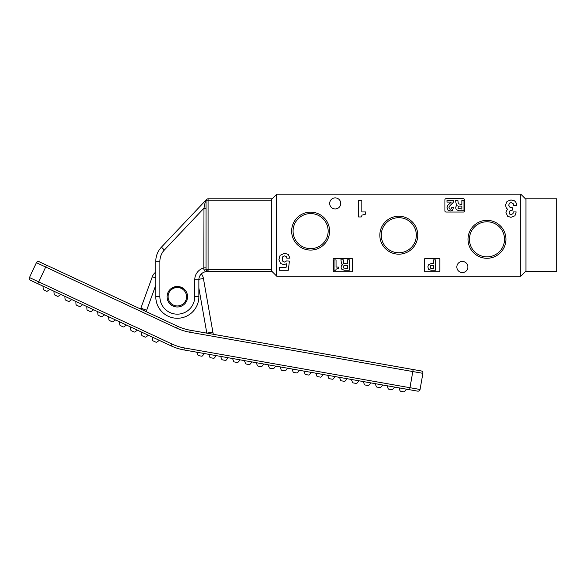 <?xml version="1.0" encoding="UTF-8"?>
<svg xmlns="http://www.w3.org/2000/svg" width="586" height="586" viewBox="0 0 586 586"><rect width="100%" height="100%" fill="white"/><g stroke="black" fill="none" stroke-linecap="round" stroke-linejoin="round"><path stroke-width="0.88" d="M310.617 212.139A18.972 18.972 0 0 0 291.645 231.111A18.972 18.972 0 0 0 310.617 250.076A18.972 18.972 0 0 0 329.588 231.111A18.972 18.972 0 0 0 310.617 212.139M310.617 213.575A17.536 17.536 0 0 0 293.081 231.111A17.536 17.536 0 0 0 310.617 248.647A17.536 17.536 0 0 0 328.153 231.111A17.536 17.536 0 0 0 310.617 213.575M398.795 216.241A18.972 18.972 0 0 0 379.831 235.213A18.972 18.972 0 0 0 398.795 254.178A18.972 18.972 0 0 0 417.767 235.213A18.972 18.972 0 0 0 398.795 216.241M398.795 217.677A17.536 17.536 0 0 0 381.259 235.213A17.536 17.536 0 0 0 398.795 252.749A17.536 17.536 0 0 0 416.331 235.213A17.536 17.536 0 0 0 398.795 217.677M486.973 220.343A18.972 18.972 0 0 0 468.009 239.315A18.972 18.972 0 0 0 486.973 258.28A18.972 18.972 0 0 0 505.945 239.315A18.972 18.972 0 0 0 486.973 220.343M486.973 221.772A17.536 17.536 0 0 0 469.437 239.315A17.536 17.536 0 0 0 486.973 256.851A17.536 17.536 0 0 0 504.517 239.315A17.536 17.536 0 0 0 486.973 221.772M462.369 272.534A5.538 5.538 0 0 1 456.831 266.996A5.538 5.538 0 0 1 462.369 261.459A5.538 5.538 0 0 1 467.906 266.996A5.538 5.538 0 0 1 462.369 272.534M335.229 208.96A5.538 5.538 0 0 1 329.691 203.423A5.538 5.538 0 0 1 335.229 197.885A5.538 5.538 0 0 1 340.759 203.423A5.538 5.538 0 0 1 335.229 208.96M520.815 194.193L276.782 194.193L276.782 276.226L520.815 276.226L520.815 194.193L525.942 199.321M286.063 267.458L279.544 267.458L279.544 270.256L288.319 270.256L289.411 261.07L286.613 260.924L284.525 262.059L282.708 261.136L282.144 259.122L282.774 256.771L284.547 255.862L286.188 256.456L286.781 258.118L289.916 258.118L288.275 254.449L284.737 253.269L280.079 255.35L278.943 259.349L280.569 263.436L283.763 264.66L286.613 263.751L286.063 267.458M365.613 211.942L361.84 211.942L361.84 200.515L358.647 200.515L358.647 216.959L361.269 216.959L362.111 215.106L365.613 214.139L365.613 211.942M512.391 207.744L510.01 207.407L508.721 205.232L509.402 203.174L511.139 202.544L513.175 203.642L513.541 205.437L516.537 205.437C516.632 203.452 515.892 201.892 514.318 200.756L510.941 199.951L506.993 201.438L505.484 205.268L506.458 208.374L507.864 209.312L506.568 210.462L505.945 212.564L507.652 216.315L510.955 217.333L514.94 215.78L516.207 211.934L513.299 211.934L513.043 213.553L511.124 214.74L509.505 213.971L509.146 212.462L510.164 210.484L512.391 210.14L512.391 207.744M352.655 270.688L352.655 259.408A1.026 1.026 0 0 0 351.629 258.382L334.203 258.382A1.026 1.026 0 0 0 333.178 259.408L333.178 270.688A1.026 1.026 0 0 0 334.203 271.714L351.629 271.714A1.026 1.026 0 0 0 352.655 270.688M439.808 270.688L439.808 259.408A1.026 1.026 0 0 0 438.782 258.382L425.458 258.382A1.026 1.026 0 0 0 424.432 259.408L424.432 270.688A1.026 1.026 0 0 0 425.458 271.714L438.782 271.714A1.026 1.026 0 0 0 439.808 270.688M464.42 211.011L464.42 199.731A1.026 1.026 0 0 0 463.394 198.705L445.961 198.705A1.026 1.026 0 0 0 444.935 199.731L444.935 211.011A1.026 1.026 0 0 0 445.961 212.037L463.394 212.037A1.026 1.026 0 0 0 464.42 211.011M349.351 270.227L349.351 259.774L347.22 259.774L347.22 263.832L343.689 263.385L343.242 259.774L340.862 259.774L341.667 264.008L342.612 264.747L341.455 265.7L341.045 267.253L341.631 269.091L344.202 270.227L349.351 270.227M344.788 265.59L347.22 265.59L347.22 268.476L343.455 268L343.586 265.927L344.788 265.59M338.422 268.476L338.422 267.091L336.056 267.091L336.056 259.928L334.049 259.928L334.049 270.249L335.697 270.249L336.225 269.084L338.422 268.476M433.347 259.854L433.347 263.583L431.018 263.583L428.417 264.901L427.831 266.916L428.659 269.348L430.952 270.227L435.479 270.227L435.479 259.854L433.347 259.854M430.153 266L431.508 265.341L433.347 265.341L433.347 268.476L430.402 268.124L430.153 266M463.987 210.762L463.987 200.302L461.856 200.302L461.856 204.36L458.325 203.913L457.878 200.302L455.498 200.302L456.304 204.536L457.241 205.276L456.091 206.228L455.681 207.781L456.26 209.62L458.838 210.762L463.987 210.762M459.417 206.118L461.856 206.118L461.856 209.004L458.091 208.528L458.215 206.462L459.417 206.118M453.659 207.217L451.762 207.217L451.564 208.513L450.334 209.253L449.272 208.763L448.935 207.678L449.484 206.206L453.418 202.243L453.784 200.346L447.023 200.346L447.023 202.104L451.286 202.104L447.704 205.452L447.052 207.627L448.019 210.147L450.4 211.011L452.37 210.418L453.659 207.217M271.655 271.098L276.782 276.226M271.655 199.321L276.782 194.193M525.942 271.098L520.815 276.226M271.655 269.56L271.655 271.611L208.081 271.611A2.051 2.051 0 0 1 206.03 269.56L208.081 271.611A2.051 2.051 0 0 1 206.03 269.56L206.03 200.859A2.051 1.436 0 0 1 205.195 202.016L206.594 199.452L206.03 200.859L208.081 200.859L208.081 269.56L271.655 269.56L271.655 200.859L208.081 200.859L208.081 198.808L271.655 198.808L271.655 200.859M204.741 271.941L207.056 271.523A2.051 1.575 -75.5 0 1 207.569 271.545L208.081 271.611L208.081 269.56L206.03 269.56A2.051 2.051 0 0 0 208.081 271.611A2.051 2.051 0 0 1 206.03 269.56A2.051 2.051 0 0 0 208.081 271.611L207.056 271.523C205.232 271.633 204.155 270.813 203.825 269.047A2.051 0.513 0 0 1 206.03 269.56A2.051 2.051 0 0 0 208.081 271.611L204.741 271.941A8.204 8.204 0 0 0 201.364 273.904A10.255 10.255 0 0 1 203.423 278.489L213.26 334.284M208.081 198.808A2.051 2.051 0 0 0 206.03 200.859A2.051 2.051 0 0 1 208.081 198.808M206.03 208.177L203.979 208.177L164.388 249.995A16.408 16.408 0 0 0 159.89 261.275L159.89 296.728A17.434 17.434 0 0 0 177.324 314.162A17.434 17.434 0 0 0 194.75 296.728L194.75 279.815L198.852 279.815A8.204 8.204 0 0 1 207.056 271.611A8.204 8.204 0 0 0 198.852 279.815L198.852 296.728A21.535 21.535 0 0 1 177.324 318.264A21.535 21.535 0 0 1 155.788 296.728L155.788 261.275A20.51 20.51 0 0 1 161.406 247.175L205.261 200.859M159.89 261.275L155.788 261.275A20.51 20.51 0 0 1 161.406 247.175L206.594 199.452M203.825 269.047L203.979 208.177L205.195 202.016M206.03 267.897L203.979 267.897A12.306 12.306 0 0 0 194.75 279.815M178.327 286.525L183.777 288.766M183.667 288.678L180.964 287.147M178.349 286.532L170.365 289.198M171.002 288.656L174.079 287.001M49.905 289.352L47.481 291.052A1.026 1.026 0 0 1 46.455 291.139L43.811 289.909A1.026 1.026 0 0 1 43.225 289.066L43.02 286.708A1.026 1.026 0 0 0 42.434 285.865M60.841 294.458L58.417 296.15A1.026 1.026 0 0 1 57.399 296.245L54.754 295.007A1.026 1.026 0 0 1 54.168 294.172L53.905 291.22M71.785 299.556L69.36 301.255A1.026 1.026 0 0 1 68.335 301.343L65.698 300.113A1.026 1.026 0 0 1 65.105 299.27L64.848 296.318M82.729 304.661L80.304 306.353A1.026 1.026 0 0 1 79.278 306.441L76.634 305.211A1.026 1.026 0 0 1 76.048 304.376L75.792 301.424M93.665 309.76L91.24 311.459A1.026 1.026 0 0 1 90.222 311.547L87.578 310.316A1.026 1.026 0 0 1 86.992 309.474L86.728 306.522M104.608 314.865L102.184 316.557A1.026 1.026 0 0 1 101.158 316.645L98.514 315.415A1.026 1.026 0 0 1 97.928 314.572L97.672 311.627M115.545 319.963L113.12 321.663A1.026 1.026 0 0 1 112.102 321.751L109.457 320.52A1.026 1.026 0 0 1 108.871 319.678L108.615 316.726M126.488 325.062L124.064 326.761A1.026 1.026 0 0 1 123.045 326.849L120.401 325.618A1.026 1.026 0 0 1 119.808 324.776L119.551 321.831M137.432 330.167L135.007 331.866A1.026 1.026 0 0 1 133.982 331.954L131.337 330.724A1.026 1.026 0 0 1 130.751 329.881L130.495 326.929M148.368 335.265L145.943 336.965A1.026 1.026 0 0 1 144.925 337.053L142.281 335.822A1.026 1.026 0 0 1 141.695 334.98L141.431 332.035M159.846 340.62A1.026 1.026 0 0 0 158.828 340.708L156.887 342.07A1.026 1.026 0 0 1 155.869 342.158L153.224 340.927A1.026 1.026 0 0 1 152.631 340.085L152.375 337.133M409.607 389.727L412.808 371.553L189.827 332.233A53.319 53.319 0 0 1 176.554 328.05L45.686 267.026L38.757 281.888L172.072 344.055A49.217 49.217 0 0 0 184.326 347.923L420.059 389.485L422.902 373.333L420.059 389.485A2.051 2.051 0 0 1 417.679 391.148L183.967 349.945L204.426 353.548L202.529 355.819A1.026 1.026 0 0 1 201.562 356.163L198.691 355.658A1.026 1.026 0 0 1 197.907 354.999L197.094 352.779A1.026 1.026 0 0 0 196.31 352.12M216.315 355.643L214.417 357.914A1.026 1.026 0 0 1 213.451 358.266L210.579 357.753A1.026 1.026 0 0 1 209.795 357.101L208.784 354.318M228.203 357.738L226.306 360.009A1.026 1.026 0 0 1 225.339 360.361L222.468 359.855A1.026 1.026 0 0 1 221.684 359.196L220.673 356.413M240.092 359.841L238.194 362.104A1.026 1.026 0 0 1 237.227 362.456L234.356 361.95A1.026 1.026 0 0 1 233.572 361.291L232.561 358.507M251.987 361.936L250.083 364.199A1.026 1.026 0 0 1 249.116 364.551L246.245 364.045A1.026 1.026 0 0 1 245.461 363.386L244.45 360.602M263.876 364.031L261.971 366.294A1.026 1.026 0 0 1 261.004 366.646L258.133 366.14A1.026 1.026 0 0 1 257.349 365.481L256.338 362.705M275.764 366.125L273.86 368.396A1.026 1.026 0 0 1 272.893 368.748L270.021 368.235A1.026 1.026 0 0 1 269.238 367.576L268.227 364.8M287.653 368.22L285.748 370.491A1.026 1.026 0 0 1 284.781 370.843L281.91 370.337A1.026 1.026 0 0 1 281.126 369.678L280.115 366.895M299.541 370.315L297.637 372.586A1.026 1.026 0 0 1 296.67 372.938L293.798 372.432A1.026 1.026 0 0 1 293.015 371.773L292.004 368.99M311.43 372.418L309.525 374.681A1.026 1.026 0 0 1 308.558 375.033L305.687 374.527A1.026 1.026 0 0 1 304.903 373.868L303.892 371.085M323.318 374.513L321.414 376.776A1.026 1.026 0 0 1 320.447 377.128L317.575 376.622A1.026 1.026 0 0 1 316.792 375.963L315.781 373.179M335.207 376.608L333.302 378.878A1.026 1.026 0 0 1 332.335 379.223L329.464 378.717A1.026 1.026 0 0 1 328.68 378.058L327.669 375.282M347.095 378.703L345.191 380.973A1.026 1.026 0 0 1 344.224 381.325L341.352 380.812A1.026 1.026 0 0 1 340.569 380.153L339.558 377.377M358.984 380.797L357.079 383.068A1.026 1.026 0 0 1 356.112 383.42L353.241 382.914A1.026 1.026 0 0 1 352.457 382.255L351.446 379.472M370.872 382.9L368.968 385.163A1.026 1.026 0 0 1 368.001 385.515L365.129 385.009A1.026 1.026 0 0 1 364.346 384.35L363.335 381.567M382.761 384.995L380.856 387.258A1.026 1.026 0 0 1 379.889 387.61L377.018 387.104A1.026 1.026 0 0 1 376.234 386.445L375.223 383.662M394.649 387.09L392.745 389.353A1.026 1.026 0 0 1 391.778 389.705L388.906 389.199A1.026 1.026 0 0 1 388.122 388.54L387.112 385.756M407.116 389.287A1.026 1.026 0 0 0 406.157 389.639L404.633 391.455A1.026 1.026 0 0 1 403.666 391.807L400.795 391.294A1.026 1.026 0 0 1 400.011 390.635L399 387.859M36.391 262.689A2.051 2.051 0 0 1 39.116 261.7A2.051 2.051 0 0 0 36.391 262.689A2.051 2.051 0 0 1 39.116 261.7A2.051 2.051 0 0 0 36.391 262.689L29.461 277.559L36.391 262.689L45.686 267.026L46.55 265.165L39.116 261.7L140.537 308.99A10.255 10.255 0 0 0 140.882 308.163L152.309 276.76A10.255 10.255 0 0 1 155.788 272.065A10.255 10.255 0 0 0 152.309 276.76A10.255 10.255 0 0 1 155.788 272.065A10.255 10.255 0 0 0 152.309 276.76L155.788 278.028M30.45 280.284L37.885 283.749L30.45 280.284A2.051 2.051 0 0 1 29.3 278.072A2.051 2.051 0 0 0 30.45 280.284A2.051 2.051 0 0 1 29.461 277.559A2.051 2.051 0 0 0 29.3 278.072A2.051 2.051 0 0 1 29.461 277.559A2.051 2.051 0 0 0 30.45 280.284M184.326 347.923L183.967 349.945A51.268 51.268 0 0 1 171.207 345.916L37.885 283.749L38.757 281.888L29.461 277.559M413.159 369.532L421.239 370.953A2.051 2.051 0 0 1 422.902 373.333L412.808 371.553L413.159 369.532L190.186 330.211A51.268 51.268 0 0 1 177.419 326.19A51.268 51.268 0 0 0 190.186 330.211L189.827 332.233M212.872 332.079L206.814 333.148L198.852 287.997M155.788 285.184L146.661 310.265L140.882 308.163A10.255 10.255 0 0 1 140.537 308.99A10.255 10.255 0 0 0 140.882 308.163A10.255 10.255 0 0 1 140.537 308.99L177.419 326.19L176.554 328.05M168.094 296.728A9.229 9.229 0 0 0 177.324 305.958A9.229 9.229 0 0 0 186.553 296.728A9.229 9.229 0 0 0 177.324 287.506A9.229 9.229 0 0 0 168.094 296.728M187.579 296.728A10.255 10.255 0 0 1 177.324 306.983A10.255 10.255 0 0 1 167.069 296.728A10.255 10.255 0 0 1 177.324 286.481A10.255 10.255 0 0 1 187.579 296.728M556.7 198.808L556.7 271.611L525.942 271.611L525.942 198.808L556.7 198.808M194.75 296.728L198.852 296.728A21.535 21.535 0 0 1 177.324 318.264A21.535 21.535 0 0 1 155.788 296.728L159.89 296.728M164.388 249.995L161.406 247.175M201.364 273.904A10.255 10.255 0 0 1 203.423 278.489L198.874 279.295M183.967 349.945A51.268 51.268 0 0 1 171.207 345.916L172.072 344.055M421.239 370.953A2.051 2.051 0 0 1 422.902 373.333M420.059 389.485A2.051 2.051 0 0 1 417.679 391.148M146.661 310.265A16.408 16.408 0 0 1 146.112 311.591M206.052 200.566L206.184 200.082M208.081 271.611L207.693 271.574L208.081 271.611"/></g></svg>
